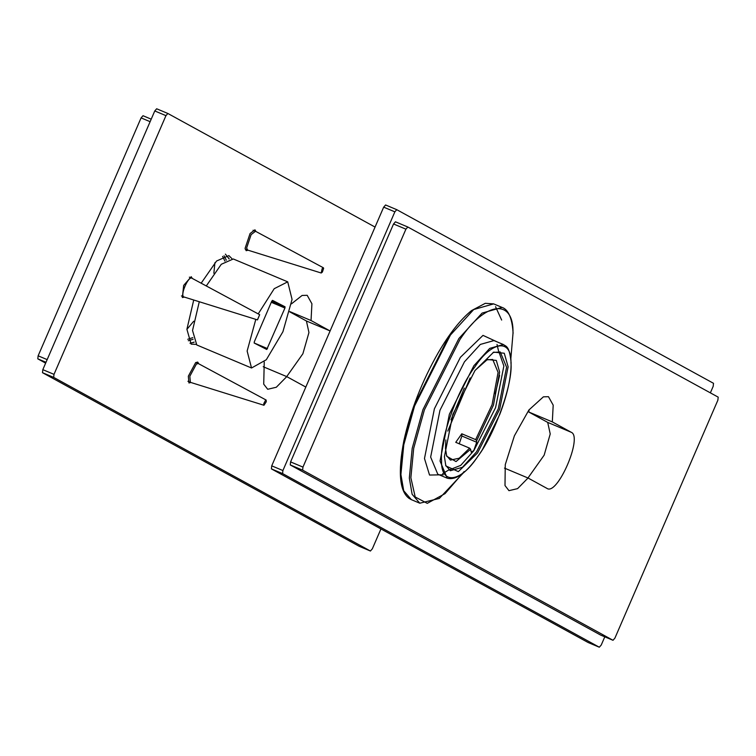 <?xml version="1.0" encoding="UTF-8"?>
<svg xmlns="http://www.w3.org/2000/svg" width="756" height="756" viewBox="0 0 756 756"><rect width="100%" height="100%" fill="white"/><g stroke="black" fill="none" stroke-linecap="round" stroke-linejoin="round"><path stroke-width="1.13" d="M527.971 477.99L544.159 455.159L550.226 433.944L547.703 422.396L528.765 412.011L529.153 409.667M552.315 421.905L571.252 432.29C583.008 436.826 557.399 496.012 546.975 488.395L528.038 478.009L517.595 488.631L508.968 490.663L504.999 485.55L505.263 464.647L514.392 435.825L528.926 409.969L543.384 396.843L548.469 396.692L553.194 405.15L552.315 421.905L528.765 412.011M528.038 478.009L504.488 468.115M290.257 464.94L302.627 470.137L302.958 467.104L290.587 461.907L290.257 464.94L600.68 635.097M302.627 470.137L612.993 640.275L600.623 635.078L613.022 640.285L614.912 638.111L717.869 400.189L718.2 397.155L407.834 227.017L395.435 221.801L407.834 227.017L405.915 229.172L302.958 467.104M395.464 221.82L393.545 223.974L290.587 461.907M604.791 636.826L601.228 645.048L599.31 647.212L282.583 473.577L282.905 470.544L394.859 211.841L396.777 209.686L713.513 383.311L713.182 386.344L710.366 392.855M588.149 642.524L599.31 647.212L588.177 642.534M396.749 209.667L385.569 204.97L396.749 209.667M588.13 642.515L271.395 468.881L282.583 473.577M282.905 470.544L271.725 465.847L271.395 468.881M271.725 465.847L383.679 207.144L394.859 211.841M385.598 204.98L383.679 207.144M461.793 433.783L475.647 439.614L476.658 440.739L476.705 442.251L473.804 450.444L471.271 452.268L470.61 449.281L469.599 448.147L455.745 442.326L461.793 433.783L461.869 436.014L459.232 443.791M498.809 351.54L503.865 366.046L495.577 407.626L473.814 450.708L460.725 465.365L449.026 470.005M476.658 440.739L493.47 405.074L499.631 372.018L496.314 360.414L487.365 359.516L475.137 370.327M445.879 439.954L445.482 448.384L446.72 456.246L456.029 461.566L470.61 449.281M486.713 359.847L492.714 359.469L498.091 372.377L492.071 404.706L475.647 439.614M469.599 448.147L459.223 458.212L450.425 460.102L446.494 455.547M464.326 388.093L451.001 419.788M470.147 377.877L447.779 431.1M474.985 370.544L452.835 414.382L444.405 456.69L445.87 465.942L458.344 471.621L477.546 452.976L499.697 409.138L508.127 366.83L504.28 353.241L493.696 352.126L474.985 370.544M493.044 352.457L500.236 351.956L506.586 367.189L498.298 408.769L476.535 451.852L462.436 467.293L450.321 470.733L445.643 465.242M305.821 387.063L286.76 376.62L276.318 387.242L267.7 389.274L263.721 384.161L264.241 362.001M263.211 366.726L286.76 376.62M291.447 303.865L302.107 295.445L307.191 295.303L311.916 303.761L311.037 320.516L330.098 330.967M289.822 311.595L311.037 320.516M286.704 376.592L302.882 353.761L308.949 332.545L306.426 320.998L289.756 311.859M143.007 115.725L151.209 119.174L143.007 115.725L141.089 117.889L150.123 121.688M47.165 359.61L38.131 355.811L37.8 358.845L46.003 362.294M38.131 355.811L141.089 117.889M45.634 363.145L37.8 358.845M375.052 227.065L167.87 113.485L156.662 108.779L154.772 110.952L42.818 369.656L42.487 372.689L359.28 546.342M42.487 372.689L53.676 377.386L370.402 551.02L372.321 548.856L380.948 528.935M154.772 110.952L165.951 115.649L167.87 113.485L156.662 108.779M165.951 115.649L54.007 374.352L42.818 369.656M53.676 377.386L54.007 374.352M359.251 546.333L370.431 551.029L359.223 546.314M190.881 382.498L188.943 382.961L188.329 376.204L195.634 362.644L197.713 362.077L198.743 363.778M248.11 250.227L246.182 250.69L245.076 248.374L250.056 233.547L254.952 229.805L255.972 231.516M184.398 297.117L182.357 297.533L183.67 285.399L191.24 276.705L192.26 278.406M189.992 343.262L194.169 342.175M229.144 258.949L225.382 254.12M228.822 258.051L229.059 258.968M194.122 342.099L193.3 342.562M195.88 344.386L191.145 344.122L186.902 329.295L193.725 300.028M201.162 283.198L216.547 261.028L228.898 255.594L231.912 258.628M271.735 301.238L272.51 300.368L285.069 306.823L284.946 308.023L266.755 349.48L254.186 343.026L254.309 341.816L271.735 301.238L285.069 306.823M199.282 301.757L192.534 330.495L196.768 344.963L251.531 367.992L266.31 359.733L282.914 331.752L292.062 299.404L287.724 281.846L274.211 288.697L258.221 313.891M287.724 281.846L233.302 258.977L221.281 264.279L206.284 285.957M255.802 319.372L247.136 351.049L251.531 367.992M188.31 340.748L193.13 339.293M226.365 260.225L224.031 255.764M222.595 256.397L224.948 261.151M192.808 337.639L187.771 339.283M186.893 329.38L193.706 321.243M213.863 273.266L214.912 262.71M257.427 319.873L259.677 314.676L257.484 319.892L183.812 296.919C179.89 295.407 188.433 275.675 191.901 278.217L259.677 314.676M189.35 277.14L191.892 278.208M322.141 268.701L323.388 267.785L323.634 268.352L322.396 272.056L321.196 273.001L322.141 268.701M321.196 273.001L247.618 250.066L246.636 247.987L251.115 234.634L255.519 231.27L323.388 267.785M266.282 401.729L263.957 405.263L263.778 403.572L265.602 400.179L266.15 400.047L266.282 401.729M263.957 405.263L190.38 382.338L189.832 376.252L196.399 364.052L198.28 363.541L266.15 400.047M571.252 432.29L547.703 422.396M393.545 223.974L405.915 229.172M476.705 442.251L461.869 436.014M449.48 335.305L413.976 405.566L403.298 443.999L400.472 473.369L403.042 488.858M493.649 303.884L485.276 303.317L471.517 310.603C460.669 319.363 449.622 333.32 438.376 352.485C421.942 381.251 410.423 410.782 403.808 441.069C397.836 472.254 399.603 491.372 409.09 498.402L411.377 499.669L403.713 490.738L400.907 474.56L403.77 444.868L414.562 406.029L450.444 335.012L473.681 309.554L493.649 303.884L502.069 307.418L482.092 313.088L458.854 338.546L422.973 409.563L412.181 448.402L409.327 478.094L412.124 494.273L419.788 503.203L439.312 498.44L463.088 473.161M501.653 320.062L495.549 306.69M447.193 478.17L437.79 474.22L430.646 457.078L439.964 410.291L464.458 361.812L480.325 344.434L493.961 340.569L503.364 344.519L489.727 348.384L473.861 365.762L449.366 414.241L440.049 461.028L447.193 478.17C456.879 480.807 468.616 471.29 482.404 449.631L499.858 414.241C507.569 393.857 511.311 376.573 511.084 362.398C509.402 345.511 506 346.55 503.364 344.519M497.656 342.118L482.999 335.38L460.413 357.295L434.388 408.807L424.485 458.514L429.54 475.042L443.337 474.787M499.612 375.43L495.227 393.923M464.118 471.574L445.029 493.649L427.263 503.354L415.205 496.994L410.867 477.735L413.693 448.365L424.371 409.932L459.865 339.671C485.031 301.096 514.241 297.826 512.974 333.727L510.754 359.743M474.872 366.887C491.967 340.682 511.803 338.461 510.943 362.852C513.182 382.867 494.878 434.435 477.66 456.624C460.565 482.829 440.729 485.05 441.589 460.669C439.349 440.654 457.654 389.085 474.872 366.887M306.426 320.998L329.985 330.901M267.52 348.601L254.139 342.978M284.946 308.023L271.291 302.287M411.377 499.669L419.788 503.203M497.023 344.434L498.497 350.793M442.704 473.7L448.629 470.024M513.116 333.273C511.897 312.247 504.97 308.344 502.069 307.418M181.449 295.927L183.906 296.966M253.062 230.24L255.519 231.27M245.161 249.036L247.618 250.066M187.932 381.308L190.38 382.338M195.823 362.511L198.28 363.541"/></g></svg>
